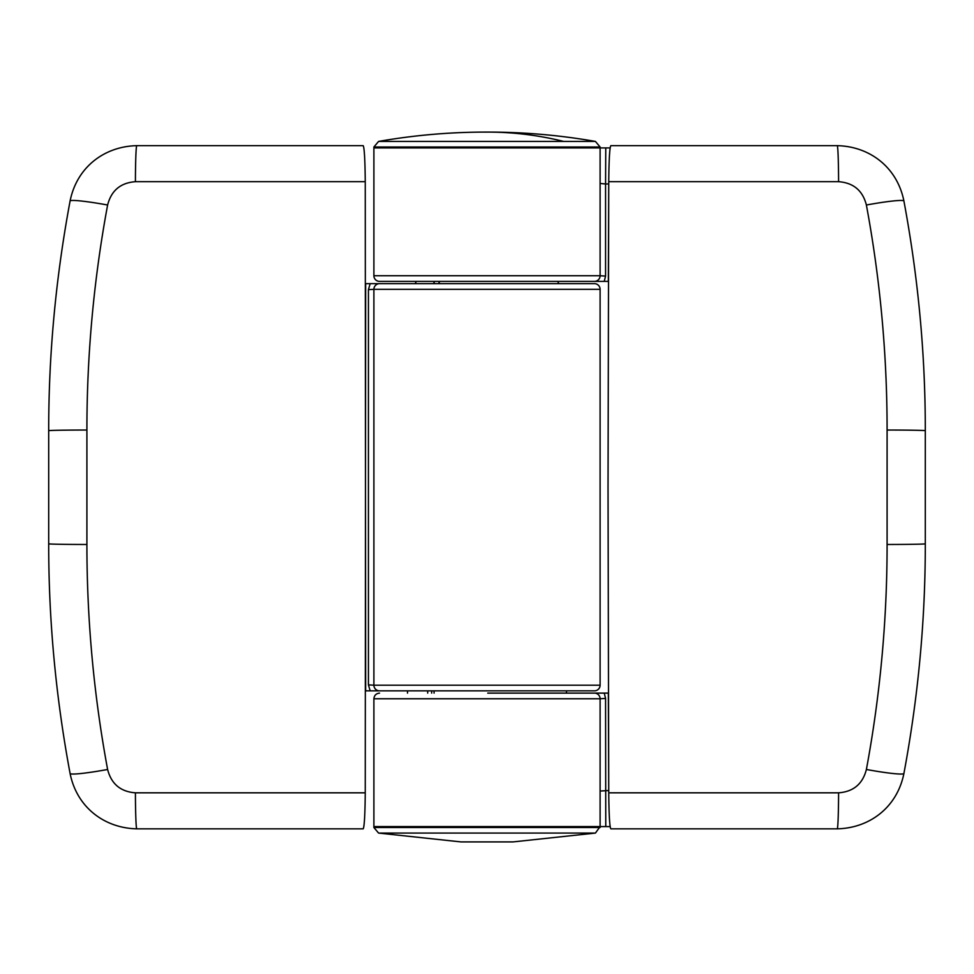 <?xml version="1.0" encoding="UTF-8"?>
<svg xmlns="http://www.w3.org/2000/svg" width="974" height="974" viewBox="0 0 974 974"><rect width="100%" height="100%" fill="white"/><g stroke="black" fill="none" stroke-linecap="round" stroke-linejoin="round"><path stroke-width="1.46" d="M595.431 833.074L378.569 833.074L460.982 841.913L513.018 841.913L595.431 833.074L600.106 826.585L373.894 826.585L600.106 826.585L600.106 698.772L605.572 698.419L605.767 826.585L610.126 826.585M378.569 833.074L373.894 827.498L373.894 698.772L600.106 698.772A5.661 5.661 0 0 0 594.457 693.111L487.731 693.111M407.509 690.846L407.509 693.111M427.683 693.111L427.683 690.846M566.491 690.846L566.491 693.111M416.397 281.389L415.082 283.653M433.369 283.653L434.794 281.389M557.603 281.389L558.918 283.653M434.087 690.846L434.075 693.111M439.481 281.389L439.091 283.653M431.677 690.846L431.665 693.111M439.006 281.389L439.006 283.653M610.126 147.926L373.894 147.926L373.894 275.739A5.661 5.661 0 0 0 379.543 281.389L608.36 281.389L608.738 183.976L605.572 183.976L605.572 276.092L604.245 281.389M373.894 275.739L600.106 275.739A5.661 5.661 0 0 1 594.457 281.389M604.245 693.111L594.457 693.111A5.661 5.661 0 0 1 600.106 698.772L600.106 791.034L608.738 790.535L608.36 693.111L604.245 693.111L605.572 698.419M605.767 826.585L600.106 826.585L600.106 791.034M605.767 147.926L605.572 183.976L600.106 183.465L600.106 147.926L373.894 147.926L373.894 147.001L600.106 147.001L600.106 275.739L600.106 183.465M600.106 275.739L605.572 276.092M368.428 684.868L368.428 289.643L373.894 289.315L373.894 685.197L368.428 684.868L370.157 690.846L365.652 690.846L365.25 181.688C365.043 159.687 364.349 147.683 363.18 145.662L136.786 145.662A39.593 1.376 90 0 0 135.41 181.688C120.557 182.795 111.292 190.575 107.615 205.015C93.808 279.392 86.905 354.39 86.905 430.033L86.905 544.478C86.905 620.109 93.808 695.119 107.615 769.484C111.304 783.936 120.569 791.716 135.41 792.824A39.593 1.376 90 0 0 136.786 828.837L363.18 828.837C364.349 826.829 365.043 814.812 365.25 792.824L135.41 792.824M379.543 283.653L594.457 283.653A5.661 5.661 0 0 1 600.106 289.315L373.894 289.315A5.661 5.661 0 0 1 379.543 283.653L365.652 283.653L365.25 792.824M136.786 828.837C104.437 828.119 76.861 807.409 70.091 773.502C55.761 696.654 48.627 620.085 48.7 543.809L48.7 430.691C48.627 354.414 55.761 277.846 70.091 200.997C76.897 166.992 104.522 146.38 136.786 145.662M107.615 769.484A39.593 2.983 169.4 0 1 70.091 773.502M107.615 205.015A39.593 2.983 -169.4 0 0 70.091 200.997M600.106 147.001L595.431 141.425L563.666 141.425A622.106 439.895 -90 0 0 487.718 132.087A622.106 439.895 -90 0 0 487 132.087A622.106 439.895 90 0 0 486.282 132.087L485.977 132.087C449.903 132.087 414.096 135.203 378.569 141.425L373.894 147.001M837.214 828.837L610.82 828.837C609.651 826.829 608.957 814.812 608.75 792.824L608.032 487.256L608.75 181.688C608.957 159.687 609.651 147.683 610.82 145.662L837.214 145.662C869.563 146.38 897.139 167.09 903.909 200.997C918.239 277.846 925.373 354.414 925.3 430.691L925.3 543.809C925.373 620.085 918.239 696.654 903.909 773.502C897.103 807.507 869.478 828.119 837.214 828.837A39.593 1.376 -90 0 0 838.59 792.824C853.443 791.704 862.708 783.924 866.385 769.484C880.192 695.119 887.095 620.109 887.095 544.478L887.095 430.033C887.095 354.39 880.192 279.392 866.385 205.015C862.696 190.563 853.431 182.795 838.59 181.688A39.593 1.376 -90 0 0 837.214 145.662M866.385 205.015A39.593 2.983 -10.6 0 1 903.909 200.997M866.385 769.484A39.593 2.983 10.6 0 0 903.909 773.502M600.106 685.197A5.661 5.661 0 0 1 594.457 690.846L379.543 690.846A5.661 5.661 0 0 1 373.894 685.197L600.106 685.197L600.106 289.315M370.157 690.846L379.543 690.846M368.428 289.643L370.157 283.653M373.894 827.498L600.106 827.498M365.25 181.688L135.41 181.688M86.905 544.478A39.593 0.67 180 0 1 48.7 543.809M86.905 430.033A39.593 0.67 180 0 0 48.7 430.691M563.666 141.425L378.569 141.425M608.75 181.688L838.59 181.688M608.75 792.824L838.59 792.824M887.095 430.033A39.593 0.67 0 0 1 925.3 430.691M887.095 544.478A39.593 0.67 0 0 0 925.3 543.809M373.894 698.772C374.235 695.351 376.122 693.464 379.543 693.111M595.431 141.425C559.904 135.203 524.097 132.087 488.023 132.087L485.977 132.087"/></g></svg>
